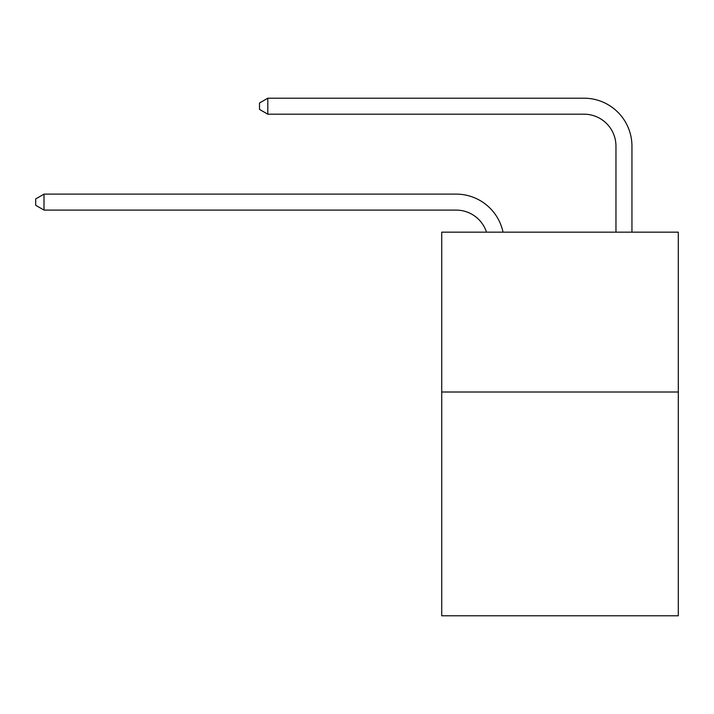 <?xml version="1.0" encoding="UTF-8"?>
<svg xmlns="http://www.w3.org/2000/svg" width="714" height="714" viewBox="0 0 714 714"><rect width="100%" height="100%" fill="white"/><g stroke="black" fill="none" stroke-linecap="round" stroke-linejoin="round"><path stroke-width="1.07" d="M678.3 392.004L678.3 615.798L441.725 615.798L441.725 232.157L678.3 232.157L678.3 392.004L441.725 392.004M486.502 232.157A31.969 31.969 0 0 0 456.103 210.094A31.969 31.969 0 0 1 486.502 232.157A31.969 31.969 0 0 0 456.103 210.094A31.969 31.969 0 0 1 486.502 232.157A31.969 31.969 0 0 0 456.103 210.094A31.969 31.969 0 0 1 486.502 232.157A31.969 31.969 0 0 0 456.103 210.094A31.969 31.969 0 0 1 486.502 232.157A31.969 31.969 0 0 0 456.103 210.094A31.969 31.969 0 0 1 486.502 232.157A31.969 31.969 0 0 0 456.103 210.094L44.009 210.094L35.7 205.302L35.7 198.911L44.009 194.11L456.103 194.11A47.954 47.954 0 0 1 503.031 232.157M615.959 232.157L615.959 146.156A31.969 31.969 0 0 0 583.99 114.186L267.804 114.186L259.494 109.394L259.494 102.995L267.804 98.202L583.99 98.202A47.954 47.954 0 0 1 631.944 146.156L631.944 232.157M44.009 194.11L456.103 194.11L44.009 194.11L456.103 194.11L44.009 194.11L456.103 194.11L44.009 194.11L456.103 194.11L44.009 194.11L456.103 194.11L44.009 194.11L44.009 210.094M615.959 146.156A31.969 31.969 0 0 0 583.99 114.186A31.969 31.969 0 0 1 615.959 146.156A31.969 31.969 0 0 0 583.99 114.186A31.969 31.969 0 0 1 615.959 146.156A31.969 31.969 0 0 0 583.99 114.186A31.969 31.969 0 0 1 615.959 146.156A31.969 31.969 0 0 0 583.99 114.186A31.969 31.969 0 0 1 615.959 146.156A31.969 31.969 0 0 0 583.99 114.186A31.969 31.969 0 0 1 615.959 146.156M267.804 98.202L583.99 98.202L267.804 98.202L583.99 98.202L267.804 98.202L583.99 98.202L267.804 98.202L583.99 98.202L267.804 98.202L583.99 98.202L267.804 98.202L267.804 114.186"/></g></svg>
